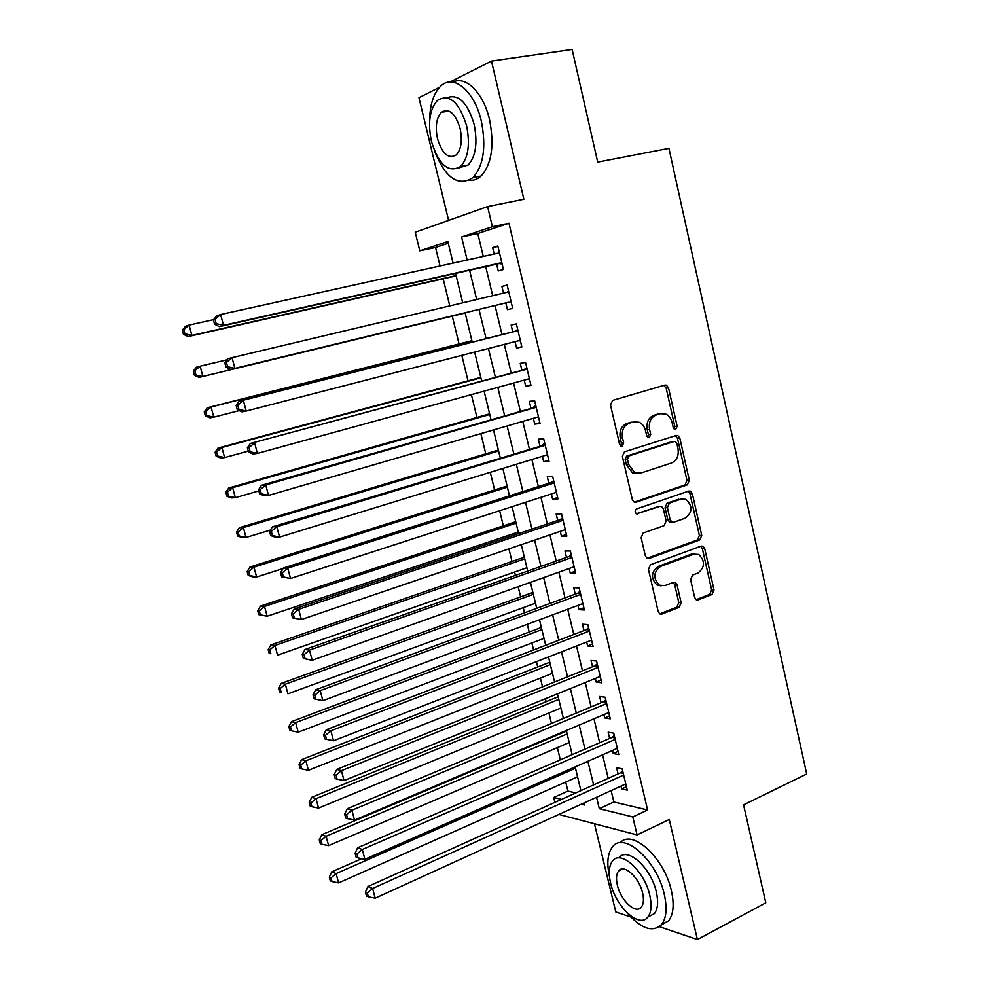 <?xml version="1.0" encoding="UTF-8"?>
<svg xmlns="http://www.w3.org/2000/svg" width="989" height="989" viewBox="0 0 989 989"><rect width="100%" height="100%" fill="white"/><g stroke="black" fill="none" stroke-linecap="round" stroke-linejoin="round"><path stroke-width="1.48" d="M675.747 429.337L677.156 426.21L668.515 387.861L666.413 385.141L664.868 385.067L612.611 400.397L610.497 404.971L619.559 444.209L620.944 446.051L622.217 446.138L623.676 442.911L622.514 437.867C621.451 430.549 623.676 425.666 629.202 423.218L633.59 421.883L639.067 422.216C642.343 423.749 644.494 426.58 645.545 430.722L646.695 435.729L648.079 437.571L649.291 437.645L650.725 434.468L649.588 429.461C648.537 422.229 650.713 417.407 656.115 415.009L660.405 413.699L665.609 413.983C668.885 415.479 671.049 418.322 672.1 422.476L673.212 427.433L674.609 429.275L675.747 429.337M674.214 429.053L674.807 426.444L666.19 388.183L663.804 385.376M620.672 445.903L621.401 443.134L620.239 438.09L622.514 437.867M647.746 437.385L648.401 434.69L647.263 429.708L649.588 429.461M694.649 597.455L696.244 599.754L698.209 599.89L712.068 594.476L714.009 589.926L704.712 548.611L703.006 546.212L701.164 546.101L650.502 564.731L648.463 569.38L658.204 611.622L659.787 613.922L661.888 614.07L679.134 607.333L681.137 602.709L677.045 584.833L675.4 582.496L673.422 582.36L664.855 585.599L659.416 585.204C652.987 578.454 653.333 572.211 660.467 566.499L693.784 554.174L698.778 554.47C705.268 561.035 705.033 567.216 698.049 573.027L692.584 575.091L690.606 579.678L694.649 597.455M611.14 790.607L613.872 801.98L647.597 809.979L632.799 816.939L637.077 834.926L558.872 814.442M448.277 243.257L435.531 247.46L419.781 250.823L415.219 232.23L487.602 206.577L523.873 199.259L491.484 61.083L572.137 49.45L597.702 162.097L668.947 148.375L806.703 773.991L743.567 804.861L765.795 902.796L697.418 939.55L669.269 819.485L637.077 834.926M487.602 206.577L492.398 226.741L461.579 236.964L467.129 259.996M647.597 809.979L508.952 223.254L492.398 226.741M687.355 484.833L689.333 480.333L679.839 438.152L677.873 435.543L676.229 435.444L624.467 451.825L622.378 456.423L632.342 499.569L634.172 502.078L636.088 502.214L687.355 484.833L685.006 484.956L686.984 480.456L677.502 438.374L675.4 435.716M692.337 493.659L701.733 535.408L699.779 539.932L649.056 558.439L647.041 558.291L645.347 555.892L641.132 537.657L643.196 533.022L664.138 525.629L666.153 521.042L663.409 509.026L661.604 506.541L659.75 506.417L636.496 513.86C634.691 512.055 634.753 510.398 636.681 508.878L688.764 491.063L690.507 491.162L692.337 493.659L689.976 493.771L699.371 535.432L701.733 535.408M594.463 823.763L615.788 911.957L630.871 917.05M659.366 926.681L697.418 939.55M491.484 61.083L449.958 82.038M439.573 87.279L418.94 97.688L448.598 220.399M496.602 264.137L498.233 270.949L503.426 269.465L497.85 245.989L492.658 247.584L494.191 254.012M505.836 302.894L507.456 309.644L512.685 308.383L507.134 285.067L501.93 286.451L503.512 293.127M515.071 341.625L516.604 348.079L521.871 347.015L516.369 323.873L511.128 325.047L512.722 331.772M524.244 380.11L525.703 386.229L530.994 385.389L525.53 362.394L520.251 363.371L521.846 370.047M533.355 418.322L534.74 424.12L540.056 423.477L534.629 400.656L529.325 401.423L530.908 408.049M542.392 456.275L543.703 461.752L549.056 461.307L543.666 438.646L538.325 439.203L539.895 445.792M551.38 493.956L552.604 499.111L557.981 498.864L552.628 476.364L547.276 476.723L548.833 483.262M560.293 531.365L561.443 536.211L566.858 536.162L561.542 513.823L556.152 513.983L557.697 520.474M569.145 568.514L570.233 573.064L575.66 573.2L570.381 551.009L564.966 550.984L566.499 557.437M577.935 605.416L578.948 609.657L584.412 609.99L579.171 587.948L573.719 587.726L575.252 594.129M586.675 642.059L587.614 645.99L593.103 646.522L587.886 624.628L582.422 624.22L583.943 630.574M595.341 678.442L596.206 682.089L601.72 682.793L596.552 661.06L591.063 660.454L592.559 666.771M603.958 714.577L604.749 717.927L610.287 718.818L605.157 697.233L599.631 696.454L601.127 702.722M612.512 750.466L613.242 753.531L618.805 754.595L613.699 733.158L608.161 732.194L609.644 738.424M508.952 223.254L477.798 233.528L483.275 256.423M485.71 266.597L492.683 295.699M495.032 305.502L501.967 334.505M504.328 344.395L511.165 372.94M513.588 383.04L520.301 411.09M522.773 421.401L529.375 448.981M531.884 459.502L538.375 486.6M540.946 497.331L547.313 523.96M549.933 534.888L556.201 561.06M558.859 572.186L565.016 597.9M567.723 609.224L573.781 634.493M576.538 646.015L582.472 670.826M585.278 682.534L591.113 706.912M593.956 718.805L599.693 742.751M602.585 754.83L608.21 778.343M621.005 786.107L621.661 788.888L627.249 790.137L622.192 768.849L616.617 767.699L618.088 773.893M435.531 247.46L440.043 265.992M443.171 278.824L449.76 305.898M452.257 316.134L459.032 343.949M461.814 355.372L468.007 380.827M471.37 394.636L476.933 417.445M480.864 433.602L485.784 453.815M490.284 472.297L494.587 489.938M499.643 510.72L503.327 525.827M505.861 536.236L506.232 537.756M508.939 548.858L512.005 561.468M514.589 572.062L515.405 575.425M518.162 586.724L520.634 596.874M523.255 607.654L524.516 612.821M527.31 624.319L529.202 632.045M531.859 642.998L533.566 649.958M536.409 661.653L537.707 666.994M540.414 678.108L542.541 686.848M545.433 698.729L546.163 701.696M548.907 712.982L551.466 723.466M554.396 735.544L554.557 736.175M557.351 747.635L560.318 759.836M565.733 782.052L567.933 791.089L575.771 792.943M554.928 802.326L553.741 797.455L561.517 799.372M567.933 791.089L553.741 797.455M596.565 797.258L599.322 808.693L632.799 816.939M469.59 270.232L476.649 299.506M479.022 309.384L486.056 338.547M488.442 348.499L495.365 377.205M497.813 387.367L504.613 415.59M507.11 425.962L513.798 453.704M516.345 464.286L522.909 491.545M525.505 502.338L531.958 529.115M534.616 540.105L540.958 566.425M543.653 577.625L549.884 603.475M552.628 614.874L558.748 640.279M561.542 651.862L567.55 676.81M570.381 688.591L576.29 713.094M579.171 725.061L584.969 749.13M587.899 761.283L593.598 784.92M453.086 263.111L447.856 241.514L419.781 250.823M581.26 804.23L584.388 805.009L583.906 803.031M580.902 790.631L575.153 766.883M572.186 754.681L566.326 730.5M563.421 718.471L557.45 693.845M554.582 682.014L548.512 656.943M545.693 645.298L539.5 619.769M536.73 608.322L530.438 582.336M527.706 571.098L521.302 544.642M518.619 533.59L512.104 506.677M509.471 495.835L502.832 468.44M500.261 457.808L493.511 429.931M490.977 419.497L484.103 391.137M481.631 380.926L474.646 352.059M472.223 342.07L465.114 312.747M462.704 302.819L455.583 273.397M477.798 233.528L461.579 236.964M613.872 801.98L599.322 808.693M492.658 247.584L497.949 246.434M507.456 309.644L512.685 308.37M501.93 286.451L507.172 285.228M516.604 348.079L521.796 346.719M525.703 386.229L530.858 384.808M534.74 424.12L539.858 422.624M543.703 461.752L548.784 460.169M552.604 499.111L557.648 497.467M632.725 472.965L634.283 472.458M561.443 536.211L566.462 534.493M570.233 573.064L575.202 571.271M578.948 609.657L583.893 607.802M587.614 645.99L592.51 644.074M596.206 682.089L601.077 680.098M604.749 717.927L609.595 715.875M613.242 753.531L618.038 751.405M621.661 788.888L626.433 786.712M647.263 429.708C646.225 422.488 648.401 417.679 653.803 415.281L658.081 413.971M620.239 438.09C619.163 430.784 621.389 425.913 626.915 423.477L631.291 422.142M634.295 502.14L685.006 484.956M676.797 443.356L675.425 441.527L674.263 441.465L628.88 455.929L627.422 459.143L628.645 464.459L634.765 472.705L640.649 473.101L671.556 462.976C676.872 460.491 679.01 455.682 677.972 448.561L676.797 443.356M672.631 441.613L674.263 441.465M637.571 473.459L632.466 472.853L626.358 464.62L625.135 459.329L626.593 456.114L671.927 441.675M647.053 558.303L697.406 539.945L699.371 535.432M658.822 506.455L636.323 513.761M685.476 518.088C692.621 512.215 692.77 505.96 685.921 499.321L681.161 499.049L669.405 503.092L667.39 507.654L670.122 519.645L671.902 522.105L673.756 522.229L685.476 518.088M669.565 522.155L671.902 522.105L669.565 522.155L667.785 519.707L665.053 507.728L667.068 503.178L678.813 499.136M689.976 493.771L688.146 491.273L690.507 491.162M694.797 553.889L691.422 554.149L693.784 554.174M661.171 585.871L657.092 585.129C650.663 578.38 651.009 572.161 658.142 566.462L691.422 554.149M659.712 613.872L676.785 607.209L678.788 602.585L674.708 584.759L673.138 582.459M696.108 599.68L709.694 594.377L711.623 589.827L702.338 548.598L700.731 546.262M213.587 319.632L189.109 325.084L191.866 335.395L188.12 336.581L456.176 275.869M184.894 333.8L183.793 329.671L182.297 330.165L183.41 334.282L184.894 333.8L191.866 335.395L456.114 275.572M182.297 330.165L185.376 326.333L189.109 325.084L183.793 329.671M188.12 336.581L183.41 334.282M213.401 319.88L214.539 324.194L216.183 323.663L215.033 319.348L213.401 319.88L216.517 315.911L220.609 314.527L499.482 252.838M215.033 319.348L220.609 314.527L223.477 325.344L219.36 326.654L499.185 263.556L502.115 263.964M501.806 262.629L223.477 325.344L216.183 323.663M498.221 253.122L499.334 252.232M214.539 324.194L219.36 326.654M434.666 151.305C445.594 178.304 458.377 187.057 473.014 177.563C483.572 165.719 486.353 146.928 481.346 121.214C474.671 91.112 453.531 73.458 440.81 86.055C433.405 93.362 429.671 105.242 429.609 121.721M469.206 180.295C473.521 180.715 477.477 179.306 481.062 176.042C491.694 164.211 494.537 145.47 489.567 119.83C483.584 93.09 465.794 75.275 452.913 82.174M446.979 97.701C458.451 93.609 467.513 102.51 474.151 124.416C477.786 142.935 475.783 156.485 468.143 165.052L458.735 167.945M466.585 125.69C459.02 101.855 449.315 93.411 437.447 100.359C429.659 109.223 427.656 122.92 431.451 141.464C438.881 165.126 448.623 173.446 460.689 166.424C468.279 157.844 470.245 144.258 466.585 125.69M437.497 138.744C442.306 154.012 448.586 159.39 456.325 154.877C461.245 149.314 462.506 140.549 460.132 128.582C455.286 113.24 449.018 107.813 441.354 112.301C436.359 117.975 435.073 126.79 437.497 138.744M627.286 913.008C641.342 928.968 652.789 932.788 661.641 924.468C666.425 918.052 667.315 908.038 664.299 894.427C657.03 860.393 623.54 830.871 612.426 847.017C607.567 853.408 606.578 863.31 609.484 876.711M661.011 925.197L668.663 920.796C673.472 914.38 674.387 904.379 671.407 890.805C664.361 857.784 632.07 828.51 620.214 842.789M618.978 857.896C627.063 846.213 651.121 867.613 656.325 891.967C658.501 901.795 657.87 909.015 654.409 913.651L648.215 916.852M649.785 895.292C644.544 870.876 620.523 849.366 612.5 861.036C608.964 865.758 608.334 873.089 610.596 883.029C615.665 906.715 639.438 928.931 647.919 917.001C651.355 912.377 651.974 905.145 649.785 895.292M617.359 885.143C620.647 900.497 635.989 914.726 641.404 907.074C643.629 904.082 644.037 899.409 642.615 893.042C639.253 877.391 623.812 863.459 618.582 871C616.32 874.029 615.912 878.751 617.359 885.143M227.124 359.773L200.124 366.19L202.869 376.426L199.073 377.378L465.176 313.006M195.921 374.843L194.821 370.764L193.312 371.159L194.413 375.239L202.869 376.426L465.176 312.981M193.312 371.159L196.341 367.203L200.124 366.19L194.821 370.764M199.073 377.378L194.413 375.239M471.889 340.698L207.22 407.777L211.053 406.998L213.785 417.148L239.19 410.608M471.926 340.859L211.053 406.998L205.774 411.535L204.253 411.832L205.341 415.887L206.862 415.59L205.774 411.535M206.862 415.59L213.785 417.148L209.94 417.865L205.341 415.887M204.253 411.832L207.22 407.777M480.778 377.39L218.025 448.042L221.907 447.485L224.614 457.561L248.251 451.108M480.877 377.81L221.907 447.485L216.64 451.998L215.095 452.208L216.183 456.226L217.728 456.028L216.64 451.998M217.728 456.028L224.614 457.561L220.72 458.055L216.183 456.226M215.095 452.208L218.025 448.042M489.604 413.835L228.756 487.997L232.675 487.676L235.357 497.677L258.834 490.903M489.765 414.515L232.675 487.676L227.433 492.163L225.863 492.275L226.938 496.268L228.508 496.157L227.433 492.163M228.508 496.157L235.357 497.677L231.426 497.937L226.938 496.268M225.863 492.275L228.756 487.997M224.812 362.864L225.949 367.142L227.606 366.721L226.469 362.431L224.812 362.864L227.878 358.76L232.032 357.647L508.754 291.879M226.469 362.431L232.032 357.647L234.875 368.365L230.709 369.416L508.395 302.275L511.313 302.622M508.395 302.275L234.875 368.365L227.606 366.721M506.825 292.336L508.544 290.989M225.949 367.142L230.709 369.416M517.952 330.549L239.153 401.274L517.976 330.635M237.817 405.169L243.356 400.421L246.174 411.053L241.959 411.844L237.273 409.743L238.942 409.421L237.817 405.169L236.148 405.502L237.273 409.743M520.276 340.278L246.174 411.053L238.942 409.421M515.269 331.13L517.692 329.461M520.449 341.02L518.743 340.673M239.153 401.274L236.148 405.502M527.075 368.885L250.341 443.455L527.125 369.12M249.08 447.572L254.593 442.849L257.4 453.407L253.122 453.951L248.499 452.022L250.192 451.8L249.08 447.572L247.386 447.807L248.499 452.022M529.399 378.688L257.4 453.407L250.192 451.8M524.38 369.367L526.778 367.661M529.511 379.146L528.472 378.948M250.341 443.455L247.386 447.807M536.125 406.961L261.442 485.302L265.744 484.956L536.211 407.32M260.243 489.654L265.744 484.956L268.526 495.427L264.211 495.724L259.637 493.956L261.356 493.845L260.243 489.654L258.525 489.778L259.637 493.956M538.473 416.839L268.526 495.427L261.356 493.845M533.417 407.332L535.803 405.601M261.442 485.302L258.525 489.778M498.382 450.044L239.4 527.669L243.368 527.57L246.026 537.484L270.442 530.067M498.604 450.959L243.368 527.57L238.139 532.02L236.556 532.057L237.62 536.013L239.202 536.001L238.139 532.02M239.202 536.001L246.026 537.484L242.045 537.534L237.62 536.013M236.556 532.057L239.4 527.669M545.112 444.766L272.457 526.84L276.809 526.729L545.236 445.26M271.32 531.402L276.809 526.729L279.566 537.114L275.202 537.163L270.689 535.581L272.432 535.556L271.32 531.402L269.589 531.427L270.689 535.581M547.486 454.705L279.566 537.114L272.432 535.556M542.392 445.038L544.766 443.27M272.457 526.84L269.589 531.427M507.097 486.007L249.97 567.031L253.975 567.154L256.621 577.007L283.089 568.551M507.369 487.169L253.975 567.154L248.771 571.593L247.163 571.531L248.227 575.462L249.821 575.536L248.771 571.593M249.821 575.536L256.621 577.007L252.591 576.834L248.227 575.462M247.163 571.531L249.97 567.031M554.05 482.311L551.306 482.471L283.386 568.045L287.787 568.181L554.199 482.941M282.322 572.816L287.787 568.181L290.519 578.491L281.667 576.871L283.41 576.946L282.322 572.816L280.567 572.755L281.667 576.871M556.424 492.312L290.519 578.491L283.41 576.946M551.306 482.471L553.655 480.679M283.386 568.045L280.567 572.755M515.751 521.722L260.453 606.121L264.508 606.455L267.129 616.234L518.261 532.082M516.085 523.132L264.508 606.455L259.316 610.868L257.696 610.72L258.747 614.626L260.367 614.775L259.316 610.868M260.367 614.775L267.129 616.234L258.747 614.626M257.696 610.72L260.453 606.121M562.914 519.584L560.157 519.658L294.24 608.927L298.678 609.298L563.087 520.35M293.226 613.922L298.678 609.298L301.385 619.534L292.546 617.841L294.314 618.014L293.226 613.922L291.458 613.761L292.546 617.841M565.312 529.659L301.385 619.534L294.314 618.014M560.157 519.658L562.494 517.828M294.24 608.927L291.458 613.761M524.343 557.203L270.862 644.915L274.967 645.471L277.563 655.175L526.902 567.748M524.739 558.859L274.967 645.471L269.787 649.847L268.155 649.625L269.193 653.494L270.825 653.729L269.787 649.847M270.825 653.729L269.193 653.494M268.155 649.625L270.862 644.915M571.716 556.609L568.947 556.572L304.995 649.501L309.483 650.107L571.926 557.499M304.056 654.706L309.483 650.107L312.178 660.269L303.351 658.501L305.131 658.761L304.056 654.706L302.275 654.446L303.351 658.501M574.127 566.746L312.178 660.269L305.131 658.761M568.947 556.572L571.271 554.718M304.995 649.501L302.275 654.446M532.886 592.448L281.197 683.424L285.339 684.19L287.923 693.821L535.482 603.179M533.343 594.34L285.339 684.19L280.184 688.554L278.527 688.233L279.566 692.077L281.21 692.399L280.184 688.554M281.21 692.399L279.566 692.077M278.527 688.233L281.197 683.424M541.366 627.459L291.458 721.661L295.649 722.625L298.208 732.194L544.012 638.362M541.885 629.585L295.649 722.625L290.494 726.964L288.825 726.569L289.851 730.376L291.532 730.784L290.494 726.964M298.208 732.194L291.532 730.784M288.825 726.569L291.458 721.661M549.797 662.247L301.645 759.614L305.873 760.788L308.42 770.283L552.48 673.311M550.366 664.596L305.873 760.788L300.743 765.103L299.061 764.621L300.075 768.404L301.756 768.898L300.743 765.103M308.42 770.283L301.756 768.898M299.061 764.621L301.645 759.614M558.167 696.8L311.758 797.282L316.023 798.667L318.545 808.087L560.887 708.037M558.797 699.384L316.023 798.667L310.905 802.957L309.211 802.388L310.225 806.159L311.918 806.727L310.905 802.957M318.545 808.087L311.918 806.727M309.211 802.388L311.758 797.282M566.487 731.131L321.796 834.691L326.098 836.274L328.608 845.632L569.244 742.541M567.167 733.937L326.098 836.274L321.005 840.539L319.286 839.896L320.288 843.629L322.006 844.285L321.005 840.539M328.608 845.632L322.006 844.285M319.286 839.896L321.796 834.691M580.456 593.363L577.675 593.239L315.676 689.778L320.213 690.606L580.704 594.389M314.799 695.168L320.213 690.606L322.884 700.682L314.057 698.84L315.874 699.198L314.799 695.168L312.994 694.822L314.057 698.84M582.88 603.574L322.884 700.682L315.874 699.198M691.707 554.149L693.165 553.778M577.675 593.239L579.974 591.36M315.676 689.778L312.994 694.822M589.135 629.882L586.341 629.659L326.271 729.734L330.858 730.797L589.407 631.019M325.468 735.322L323.638 734.889L324.701 738.882L326.518 739.327L325.468 735.322L330.858 730.797L333.503 740.786L591.583 640.143M586.341 629.659L588.628 627.743M326.271 729.734L323.638 734.889M326.518 739.327L333.503 740.786M597.764 666.141L594.945 665.82L336.792 769.38L341.415 770.666L598.061 667.402M336.037 775.178L334.195 774.659L335.246 778.615L337.101 779.147L336.037 775.178L341.415 770.666L344.048 780.593L600.224 676.464M594.945 665.82L597.232 663.879M336.792 769.38L334.195 774.659M337.101 779.147L344.048 780.593M606.331 702.141L603.5 701.733L347.238 808.742L351.899 810.251L606.653 703.538M346.546 814.726L344.679 814.12L345.73 818.039L347.584 818.669L346.546 814.726L351.899 810.251L354.507 820.091L608.791 712.537M603.5 701.733L605.763 699.767M347.238 808.742L344.679 814.12M347.584 818.669L354.507 820.091M614.837 737.905L611.993 737.411L357.598 847.796L362.295 849.514L615.195 739.426M356.955 853.977L355.088 853.272L356.127 857.179L357.993 857.883L356.955 853.977L362.295 849.514L364.892 859.293L617.321 748.352M611.993 737.411L614.243 735.42M357.598 847.796L355.088 853.272M357.993 857.883L364.892 859.293M361.789 858.662L331.76 871.828L336.112 873.608L338.597 882.893L577.551 776.81M575.474 768.255L336.112 873.608L331.031 877.849L329.3 877.132L330.289 880.84L332.02 881.57L331.031 877.849M338.597 882.893L332.02 881.57M329.3 877.132L331.76 871.828M623.28 773.435L620.424 772.842L367.871 886.564L372.618 888.493L623.663 775.067M367.302 892.931L365.411 892.14L366.437 896.022L368.328 896.813L367.302 892.931L372.618 888.493L375.19 898.197L625.777 783.931M620.424 772.842L622.662 770.814M367.871 886.564L365.411 892.14M368.328 896.813L375.19 898.197M674.807 426.444L677.156 426.21M621.401 443.134L623.676 442.911M648.401 434.69L650.725 434.468M653.803 415.281L656.115 415.009M626.915 423.477L629.202 423.218M666.19 388.183L668.515 387.861M634.691 502.276L636.088 502.214M677.502 438.374L679.839 438.152M686.984 480.456L689.333 480.333M626.593 456.114L628.88 455.929M625.135 459.329L627.422 459.143M626.358 464.62L628.645 464.459M697.406 539.945L699.779 539.932M647.325 558.414L649.056 558.439M657.425 506.504L659.75 506.417M636.829 513.983L637.856 513.959M667.068 503.178L669.405 503.092M665.053 507.728L667.39 507.654M667.785 519.707L670.122 519.645M658.142 566.462L660.467 566.499M674.708 584.759L677.045 584.833M678.788 602.585L681.137 602.709M676.785 607.209L679.134 607.333M659.848 613.946L661.888 614.07M702.338 548.598L704.712 548.611M711.623 589.827L714.009 589.926M709.694 594.377L712.068 594.476M696.318 599.804L698.209 599.89M501.93 263.148L500.459 263.569M501.843 262.79L499.185 263.556M511.14 301.892L509.656 302.263M508.717 291.668L507.233 292.064M520.288 340.377L518.805 340.686M517.877 330.227L516.394 330.549M526.989 368.501L525.48 368.773M536.026 406.516L534.517 406.726M545.001 444.259L543.48 444.407M553.914 481.742L552.394 481.841M562.766 518.965L561.233 519.002M571.555 555.929L570.023 555.905M580.283 592.634L578.738 592.559M588.95 629.078L587.404 628.955M597.566 665.288L595.996 665.115M606.109 701.238L604.551 701.016M614.602 736.953L613.032 736.669M623.033 772.421L621.463 772.088M664.089 385.475L666.413 385.141M675.524 435.766L677.873 435.543M632.466 472.853L634.765 472.705M657.092 585.129L659.416 585.204M673.249 582.422L675.4 582.496M700.88 546.212L703.006 546.212M448.994 111.065L441.354 112.301M468.143 165.052L460.689 166.424M473.014 177.563L481.062 176.042M622.674 868.997L618.582 871M654.409 913.651L647.919 917.001M661.641 924.468L668.663 920.796"/></g></svg>
